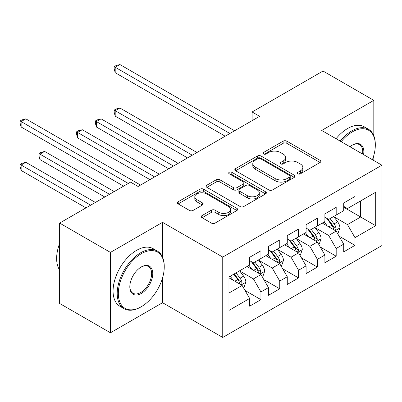 <?xml version="1.0" encoding="UTF-8"?>
<svg xmlns="http://www.w3.org/2000/svg" width="402" height="402" viewBox="0 0 402 402"><rect width="100%" height="100%" fill="white"/><g stroke="black" fill="none" stroke-linecap="round" stroke-linejoin="round"><path stroke-width="0.6" d="M297.862 173.805A1.829 1.055 0 0 0 300.445 173.805L320.067 162.478A2.613 1.507 0 0 0 320.831 161.413A2.613 1.507 0 0 0 320.067 160.348L286.827 141.157A2.613 1.507 0 0 0 283.134 141.157L263.516 152.484A1.829 1.055 0 0 0 262.978 153.232A1.829 1.055 0 0 0 263.516 153.976A1.829 1.055 0 0 0 266.099 153.976L268.642 152.514A8.357 4.824 0 0 1 280.455 152.514L283.229 154.112A8.357 4.824 0 0 1 285.676 157.524A8.357 4.824 0 0 1 283.229 160.936L280.686 162.398A1.829 1.055 0 0 0 280.154 163.147A1.829 1.055 0 0 0 280.686 163.89A1.829 1.055 0 0 0 283.274 163.89L285.812 162.428A8.357 4.824 0 0 1 297.631 162.428L300.4 164.026A8.357 4.824 0 0 1 302.847 167.438A8.357 4.824 0 0 1 300.4 170.85L297.862 172.312A1.829 1.055 0 0 0 297.324 173.061A1.829 1.055 0 0 0 297.862 173.805L297.862 172.312M202.07 215.572A2.613 1.507 0 0 0 201.307 216.638A2.613 1.507 0 0 0 202.07 217.703L211.397 223.09A2.613 1.507 0 0 0 215.09 223.09L236.878 210.507A2.613 1.507 0 0 0 237.642 209.442A2.613 1.507 0 0 0 236.878 208.377L203.638 189.186A2.613 1.507 0 0 0 199.95 189.186L178.156 201.764A2.613 1.507 0 0 0 177.393 202.834A2.613 1.507 0 0 0 178.156 203.899L189.422 210.402A2.613 1.507 0 0 0 193.116 210.402L202.442 205.015A2.613 1.507 0 0 0 203.206 203.95A2.613 1.507 0 0 0 202.442 202.884L196.854 199.658A6.985 4.035 0 0 1 194.809 196.809A6.985 4.035 0 0 1 199.121 193.081A6.985 4.035 0 0 1 206.734 193.955L228.617 206.588A6.985 4.035 0 0 1 230.663 209.442A6.985 4.035 0 0 1 226.351 213.166A6.985 4.035 0 0 1 218.738 212.291L215.09 210.186A2.613 1.507 0 0 0 211.397 210.186L202.07 215.572L202.07 217.703M162.549 257.174L162.549 222.326L110.439 252.411L59.642 223.085L130.565 182.141L138.092 186.483L259.622 116.319L252.094 111.977L252.094 120.665M162.549 222.326L222.748 257.079L381.9 165.197L381.9 245.572L222.748 337.454L222.748 257.079M373.81 135.76L373.81 100.354L321.7 130.439L381.9 165.197M373.81 100.354L323.017 71.028L252.094 111.977M268.822 189.93A2.613 1.507 0 0 0 272.516 189.93L294.309 177.352A2.613 1.507 0 0 0 295.073 176.287A2.613 1.507 0 0 0 294.309 175.222L261.069 156.031A2.613 1.507 0 0 0 257.375 156.031L235.587 168.609A2.613 1.507 0 0 0 234.823 169.674A2.613 1.507 0 0 0 235.587 170.744L268.822 189.93M229.944 174.202A1.829 1.055 0 0 1 231.798 174.458L231.798 172.287L265.591 191.799A2.613 1.507 0 0 1 266.36 192.865A2.613 1.507 0 0 1 265.591 193.93L243.803 206.507A2.613 1.507 0 0 1 240.11 206.507L206.874 187.322L206.874 185.186A2.613 1.507 0 0 0 206.105 186.252A2.613 1.507 0 0 0 206.874 187.322M206.874 185.186L216.196 179.805A2.613 1.507 0 0 1 219.889 179.805L233.371 187.588A2.613 1.507 0 0 0 237.064 187.588L243.25 184.015A2.613 1.507 0 0 0 244.014 182.95A2.613 1.507 0 0 0 243.25 181.885L229.215 173.78A1.829 1.055 0 0 1 228.678 173.036A1.829 1.055 0 0 1 229.808 172.061A1.829 1.055 0 0 1 231.798 172.287M343.71 207.231L360.644 217.005L360.644 200.93L375.694 192.241L354.996 204.186L354.996 196.477L343.71 202.995L343.71 210.703L336.188 215.05L336.188 207.337L324.896 213.854L324.896 221.567L317.374 225.909L317.374 218.201L306.088 224.713L306.088 232.426L298.56 236.773L298.56 229.06L287.274 235.577L287.274 243.285L279.747 247.632L279.747 239.919L268.461 246.436L268.461 254.149L260.938 258.496L260.938 250.783L249.647 257.3L249.647 265.008L228.954 276.958L228.954 310.409L249.647 298.465L242.125 285.43L228.954 277.827M375.694 192.241L375.694 225.693L354.996 237.642L347.474 224.607L333.836 216.733M339.102 236.175L354.996 245.351L354.996 237.642M354.996 245.351L343.71 251.868L343.71 244.16L336.188 248.501L328.66 235.466L315.022 227.592M320.288 247.034L336.188 256.215L336.188 248.501M336.188 256.215L324.896 262.732L324.896 255.019L317.374 259.365L309.847 246.331L296.209 238.456M301.475 257.898L317.374 267.074L317.374 259.365M317.374 267.074L306.088 273.591L306.088 265.878L298.56 270.224L291.038 257.19L277.395 249.315M282.666 268.757L298.56 277.938L298.56 270.224M298.56 277.938L287.274 284.45L287.274 276.742L279.747 281.083L272.224 268.054L258.587 260.179M263.853 279.621L279.747 288.797L279.747 281.083M279.747 288.797L268.461 295.314L268.461 287.601L260.938 291.947L253.411 278.913L239.773 271.038M245.039 290.48L260.938 299.656L260.938 291.947M260.938 299.656L249.647 306.173L249.647 298.465M249.647 260.667L253.411 262.838L260.938 258.496M228.954 293.033L242.125 285.43M268.461 249.803L272.224 251.979L279.747 247.632M253.411 278.913L260.938 274.571L247.014 266.531M268.461 287.601L260.938 274.571M287.274 238.944L291.038 241.115L298.56 236.773M272.224 268.054L279.747 263.707L265.828 255.672M287.274 276.742L279.747 263.707M306.088 228.085L309.847 230.256L317.374 225.909M291.038 257.19L298.56 252.848L284.641 244.808M306.088 265.878L298.56 252.848M324.896 217.221L328.66 219.391L336.188 215.05M309.847 246.331L317.374 241.984L303.45 233.949M324.896 255.019L317.374 241.984M343.71 206.362L347.474 208.532L354.996 204.186M328.66 235.466L336.188 231.125L322.263 223.085M343.71 244.16L336.188 231.125M59.642 223.085L59.642 303.46L110.439 332.786L162.549 302.701L222.748 337.454M110.439 252.411L110.439 332.786M373.81 160.524L373.81 155.408M347.474 224.607L360.644 217.005L375.694 225.693M162.549 302.701L162.549 277.933M298.591 174.066L300.4 173.021A8.357 4.824 0 0 0 302.847 169.609L302.847 167.438M285.676 157.524L285.676 159.694A8.357 4.824 0 0 1 283.229 163.106L281.42 164.152M320.032 162.498L286.827 143.328A2.613 1.507 0 0 0 283.134 143.328L264.245 154.237M294.274 177.372L261.069 158.202A2.613 1.507 0 0 0 257.375 158.202L235.622 170.765M289.691 177.031A1.829 1.055 0 0 0 290.224 176.287A1.829 1.055 0 0 0 289.691 175.538L260.516 158.695A1.829 1.055 0 0 0 257.928 158.695L255.25 160.242A8.357 4.824 0 0 0 252.803 163.654A8.357 4.824 0 0 0 255.25 167.066L275.194 178.578A8.357 4.824 0 0 0 287.013 178.578L289.691 177.031L289.691 179.207A1.829 1.055 0 0 0 290.224 178.458L290.224 176.287M252.803 163.654L252.803 165.825A8.357 4.824 0 0 0 255.25 169.237L255.25 167.066M289.691 179.207L287.013 180.749A8.357 4.824 0 0 1 275.194 180.749L255.25 169.237M206.904 187.342L216.196 181.975L216.196 179.805M244.014 182.95L244.014 185.121A2.613 1.507 0 0 1 243.25 186.186L237.064 189.759A2.613 1.507 0 0 1 233.371 189.759L219.889 181.975A2.613 1.507 0 0 0 216.196 181.975M231.798 174.458L265.556 193.95M247.356 195.663A6.985 4.035 0 0 0 254.968 196.538A6.985 4.035 0 0 0 259.285 192.809A6.985 4.035 0 0 0 257.235 189.96L249.526 185.508A2.613 1.507 0 0 0 245.833 185.508L239.647 189.081A2.613 1.507 0 0 0 238.883 190.146A2.613 1.507 0 0 0 239.647 191.211L247.356 195.663L247.356 197.834A6.985 4.035 0 0 0 254.968 198.709A6.985 4.035 0 0 0 259.285 194.985L259.285 192.809M238.883 190.146L238.883 192.317A2.613 1.507 0 0 0 239.647 193.382L239.647 191.211M247.356 197.834L239.647 193.382M230.663 209.442L230.663 211.613A6.985 4.035 0 0 1 226.351 215.341A6.985 4.035 0 0 1 218.738 214.467L215.09 212.362A2.613 1.507 0 0 0 211.397 212.362L202.105 217.723M194.809 196.809L194.809 198.98A6.985 4.035 0 0 0 196.854 201.834L196.854 199.658M202.407 205.035L196.854 201.834M236.843 210.527L203.638 191.357A2.613 1.507 0 0 0 199.95 191.357L178.192 203.92M337.579 233.537L338.032 233.276L339.911 227.844A7.05 4.07 -120 0 0 337.66 221.839L333.665 216.507M327.293 225.989L324.258 221.934M322.836 223.417L322.489 222.954M196.975 152.489L119.902 107.992L115.198 110.706L115.198 116.138L187.568 157.921M334.856 230.356L335.951 229.376L336.102 228.145A7.05 4.07 -120 0 0 334.087 223.904L330.087 218.567M327.806 218.899L332.745 225.492A3.593 2.075 60 0 1 333.399 226.582L336.102 228.145M326.57 218.185L331.826 225.205A7.05 4.07 60 0 1 333.846 229.447L333.987 229.854M115.198 116.138L114.163 112.279L114.163 110.108L192.272 155.202M114.163 110.108L116.042 109.022L119.902 107.992M229.894 133.479L115.198 67.26L119.902 64.546L234.597 130.766M225.19 136.198L115.198 72.692L115.198 67.26L114.163 66.662L116.042 65.576L119.902 64.546M115.198 72.692L114.163 68.832L114.163 66.662M318.766 244.396L319.218 244.135L321.097 238.703A7.05 4.07 -120 0 0 318.846 232.703L314.851 227.366M308.485 236.853L305.445 232.798M304.023 234.276L303.681 233.818M178.161 163.348L101.088 118.851L96.385 121.565L96.385 126.997L168.755 168.78M316.042 241.22L317.138 240.235L317.294 239.004A7.05 4.07 -120 0 0 315.274 234.763L311.279 229.431M308.997 229.763L313.932 236.351A3.593 2.075 60 0 1 314.585 237.441L317.294 239.004M307.756 229.045L313.017 236.069A7.05 4.07 60 0 1 315.032 240.311L315.178 240.718M96.385 126.997L95.349 123.143L95.349 120.967L173.458 166.066M95.349 120.967L97.229 119.881L101.088 118.851M299.952 255.255L300.405 254.999L302.284 249.567A7.05 4.07 -120 0 0 300.038 243.562L296.038 238.225M289.671 247.712L286.631 243.657M285.214 245.14L284.867 244.677M159.348 174.212L82.274 129.71L77.571 132.429L77.571 137.861L149.941 179.639M297.234 252.079L298.324 251.094L298.48 249.868A7.05 4.07 -120 0 0 296.46 245.627L292.465 240.29M290.184 240.622L295.118 247.215A3.593 2.075 60 0 1 295.772 248.305L298.48 249.868M288.943 239.909L294.204 246.928A7.05 4.07 60 0 1 296.224 251.17L296.364 251.577M77.571 137.861L76.536 134.002L76.536 131.831L154.644 176.925M76.536 131.831L78.42 130.745L82.274 129.71M372.403 159.71A32.456 18.738 120 0 0 375.317 145.102A32.456 18.738 120 0 0 352.363 131.851A32.456 18.738 120 0 0 341.172 141.68M340.192 141.117A33.255 19.201 -60 0 1 351.8 130.876A33.255 19.201 -60 0 1 368.428 129.228A33.255 19.201 -60 0 1 375.317 144.449L375.317 145.102M349.981 146.765A16.231 9.372 -60 0 1 352.363 145.102L352.363 145.102A16.231 9.372 -60 0 1 363.589 154.624M362.544 154.021A15.432 8.909 120 0 0 359.514 144.665A15.432 8.909 120 0 0 352.077 145.273M336.052 138.725A33.255 19.201 -60 0 1 347.66 128.484A33.255 19.201 -60 0 1 364.287 126.836L368.428 129.228M141.288 253.712A32.456 18.738 120 0 0 118.339 293.465A32.456 18.738 120 0 0 141.288 306.716L140.725 307.043A33.255 19.201 -60 0 1 124.097 308.691A33.255 19.201 -60 0 1 119.002 282.043A33.255 19.201 -60 0 1 140.725 252.737A33.255 19.201 -60 0 1 157.353 251.089A33.255 19.201 -60 0 1 164.242 266.315L164.242 266.963A32.456 18.738 120 0 0 141.288 253.712M141.288 266.963L141.288 266.963A16.231 9.372 -60 0 1 152.765 273.591A16.231 9.372 -60 0 1 141.288 293.465A16.231 9.372 -60 0 1 129.816 286.842A16.231 9.372 -60 0 1 141.288 266.963L141.288 266.963M129.816 286.51A15.432 8.909 120 0 0 133.012 293.254A15.432 8.909 120 0 0 140.725 292.49A15.432 8.909 120 0 0 150.805 278.893A15.432 8.909 120 0 0 148.438 266.526A15.432 8.909 120 0 0 141.001 267.134M59.642 270.049A33.255 19.201 -60 0 1 59.642 243.466M124.097 308.691L119.957 306.304A33.255 19.201 -60 0 1 114.861 279.651A33.255 19.201 -60 0 1 136.585 250.345A33.255 19.201 -60 0 1 153.212 248.702L157.353 251.089M140.725 307.043L141.288 306.716A32.456 18.738 120 0 0 164.242 266.963M281.139 266.119L281.591 265.858L283.47 260.426A7.05 4.07 -120 0 0 281.224 254.426L277.224 249.089M270.858 258.576L267.822 254.521M266.4 255.999L266.054 255.541M58.757 148.72L123.605 186.156L21.135 126.997L21.135 121.565L25.839 118.851L140.539 185.071M278.42 262.938L279.511 261.958L279.666 260.727A7.05 4.07 -120 0 0 277.646 256.486L273.651 251.155M271.37 251.486L276.305 258.074A3.593 2.075 60 0 1 276.958 259.164L279.666 260.727M270.129 250.768L275.39 257.793A7.05 4.07 60 0 1 277.41 262.029L277.551 262.441M262.33 276.978L262.782 276.722L264.662 271.29A7.05 4.07 -120 0 0 262.411 265.285L258.416 259.948M252.044 269.435L249.009 265.38M247.587 266.863L247.24 266.4M114.198 191.588L44.652 151.433L39.949 154.152L39.949 159.579L104.791 197.02M259.607 273.802L260.702 272.817L260.853 271.591A7.05 4.07 -120 0 0 258.838 267.35L254.838 262.014M252.556 262.345L257.496 268.933A3.593 2.075 60 0 1 258.149 270.023L260.853 271.591M251.32 261.632L256.577 268.652A7.05 4.07 60 0 1 258.597 272.893L258.737 273.3M39.949 159.579L38.914 155.725L38.914 153.554L109.495 194.302M38.914 153.554L40.793 152.469L44.652 151.433M243.517 287.842L243.969 287.581L245.848 282.149A7.05 4.07 -120 0 0 243.597 276.144L239.602 270.812M233.235 280.294L230.195 276.239M95.385 202.447L25.839 162.297L21.135 165.011L21.135 170.443L85.978 207.879M240.793 284.661L241.888 283.681L242.044 282.45A7.05 4.07 -120 0 0 240.024 278.209L236.029 272.873M234.26 273.893L238.682 279.797A3.593 2.075 60 0 1 239.336 280.887L242.044 282.45M233.768 274.179L237.768 279.511A7.05 4.07 60 0 1 239.783 283.752L239.929 284.164M21.135 170.443L20.1 166.589L20.1 164.413L90.681 205.166M20.1 164.413L21.979 163.328L25.839 162.297M128.308 183.443L20.1 120.967L21.979 119.881L25.839 118.851M21.135 126.997L20.1 123.143L20.1 120.967M300.4 173.021L300.4 170.85M280.686 163.89L280.686 162.398M283.229 163.106L283.229 160.936M263.516 153.976L263.516 152.484M283.134 143.328L283.134 141.157M286.827 143.328L286.827 141.157M320.067 162.478L320.067 160.348M235.587 170.744L235.587 168.609M257.375 158.202L257.375 156.031M261.069 158.202L261.069 156.031M294.309 177.352L294.309 175.222M275.194 180.749L275.194 178.578M287.013 180.749L287.013 178.578M219.889 181.975L219.889 179.805M233.371 189.759L233.371 187.588M237.064 189.759L237.064 187.588M243.25 186.186L243.25 184.015M265.591 193.93L265.591 191.799M211.397 212.362L211.397 210.186M215.09 212.362L215.09 210.186M218.738 214.467L218.738 212.291M202.442 205.015L202.442 202.884M178.156 203.899L178.156 201.764M199.95 191.357L199.95 189.186M203.638 191.357L203.638 189.186M236.878 210.507L236.878 208.377M335.303 230.612L339.866 227.979M334.087 223.904L337.66 221.839M328.881 226.909L331.826 225.205M316.49 241.476L321.052 238.838M315.274 234.763L318.846 232.703M310.073 237.768L313.017 236.069M297.676 252.335L302.239 249.702M296.46 245.627L300.038 243.562M291.259 248.632L294.204 246.928M278.862 263.194L283.425 260.561M277.646 256.486L281.224 254.426M272.445 259.491L275.39 257.793M260.054 274.058L264.616 271.425M258.838 267.35L262.411 265.285M253.632 270.35L256.577 268.652M241.24 284.917L245.803 282.284M240.024 278.209L243.597 276.144M234.823 281.214L237.768 279.511"/></g></svg>
